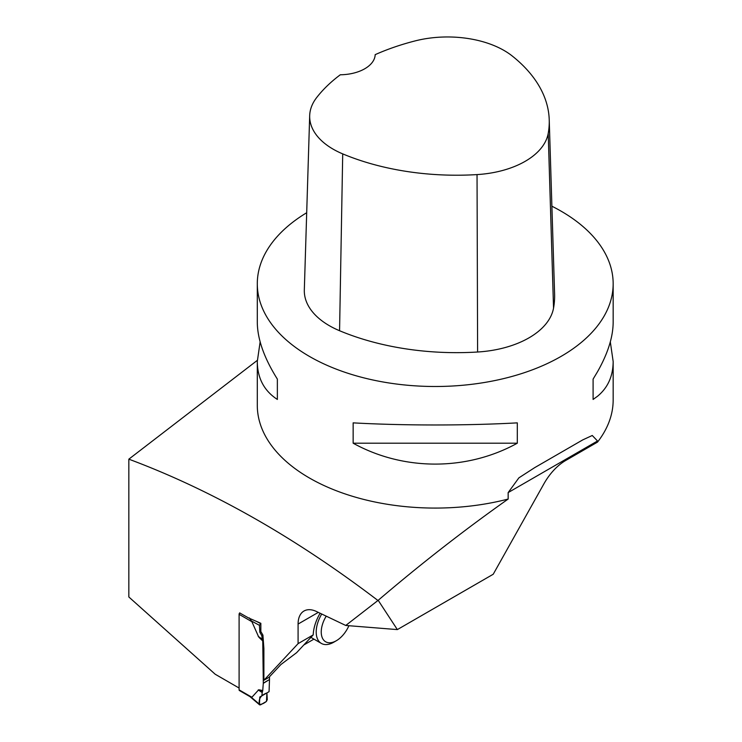 <?xml version="1.0" encoding="UTF-8"?>
<svg xmlns="http://www.w3.org/2000/svg" width="742" height="742" viewBox="0 0 742 742"><rect width="100%" height="100%" fill="white"/><g stroke="black" fill="none" stroke-linecap="round" stroke-linejoin="round"><path stroke-width="1.11" d="M239.749 612.864A1.419 0.825 120 0 0 239.1 614.32L239.1 689.865A1.419 0.825 120 0 0 239.397 690.514L250.369 696.849M239.1 689.865L251.89 697.248L258.615 689.884M269.504 676.76L269.504 679.524L263.308 683.094L262.742 690.505L259.004 689.81M263.308 683.094L262.742 640.967L259.004 637.359M239.1 614.32L251.89 621.703L258.615 636.822M251.89 697.248L249.989 696.543M269.504 679.524L263.299 683.345M251.121 697.118L259.45 704.232C258.235 698.064 261.722 694.939 266.916 692.926L266.471 701.385C263.614 703.62 261.277 704.575 259.45 704.232L260.451 704.881L259.45 704.232L259.802 697.035L269.058 691.683L269.494 679.765M251.89 621.703L249.368 617.919M261.824 695.866L262.269 692.332L258.977 690.125L262.687 690.821L262.269 692.332M259.802 697.035L266.916 692.926L267.268 699.715L266.267 701.524L260.451 704.881M259.802 632.119L260.841 631.516L260.841 623.299L259.45 625.33L259.802 632.119L261.824 635.755L262.269 639.4L258.977 637.081L262.687 640.671L262.269 639.4M259.45 625.33L251.121 620.822M261.824 635.755L262.928 635.124L260.841 631.516M260.451 623.521L256.713 621.499M303.775 645.002L313.94 639.131M378.188 600.306L397.35 629.596L493.226 574.243L543.923 483.812A42.702 24.653 -60 0 1 565.738 460.457L597.523 442.102L597.523 440.989L592.264 435.489L582.72 439.904L534.75 467.599L518.89 477.848L508.159 492.586L508.159 499.051C464.399 529.955 421.076 563.707 378.188 600.306L345.753 625.46L316.463 611.501A28.465 16.435 -120 0 0 303.979 611.018A28.465 16.435 -120 0 0 298.089 624.05L298.089 643.639L263.892 680.284L263.892 648.703A3.562 2.059 -120 0 0 263.883 648.452L262.928 635.124M377.595 600.232C294.62 537.115 211.711 490.1 128.839 459.168L128.839 596.976L215.199 674.237L239.1 688.038M260.841 623.299L248.551 617.938L239.685 612.929M397.35 629.596L345.753 625.46M320.117 613.244A32.027 18.494 120 0 0 313.207 634.902L298.089 643.639M263.892 680.284L268.919 677.381L280.921 664.526L296.624 652.672L313.207 634.902M508.159 499.051A177.932 102.73 180 0 1 257.298 405.355L257.298 361.512C257.428 378.179 264.115 390.821 277.36 399.446L277.36 379.106C264.115 357.987 257.428 339.038 257.298 322.26L257.298 283.778A177.932 102.73 0 0 0 309.414 356.41A177.932 102.73 0 0 0 597.523 325.877A177.932 102.73 0 0 0 613.161 283.778A177.932 102.73 0 0 0 551.89 206.211M257.307 360.371L128.839 459.168M613.161 283.778L613.161 322.26C613.077 336.97 607.865 353.461 597.523 371.733L593.099 379.106L593.099 399.446L597.523 396.256C607.865 387.723 613.077 376.148 613.161 361.512L610.314 341.886M613.161 361.512L613.161 400.003A177.932 102.73 180 0 1 597.523 442.102M306.696 212.731A177.932 102.73 0 0 0 257.298 283.778M260.136 341.886L257.298 361.512M517.304 443.206L517.304 422.866C466.801 425.676 403.657 425.676 353.146 422.866L353.146 443.206C403.657 471.059 466.801 471.059 517.304 443.206L353.146 443.206M309.683 115.659L304.322 289.937A85.404 49.306 0 0 0 339.567 330.728A199.283 115.056 0 0 0 477.607 352.014A85.404 49.306 0 0 0 553.541 308.106A199.283 115.056 0 0 0 554.599 294.092L549.228 119.805A193.922 111.959 0 0 0 512.277 56.03A80.043 46.208 0 0 0 415.01 40.94A193.922 111.959 0 0 0 375.183 54.648A35.588 20.544 0 0 1 340.309 74.775A193.922 111.959 0 0 0 316.611 97.647A80.043 46.208 0 0 0 309.683 115.659A80.043 46.208 0 0 0 342.711 153.882A193.922 111.959 0 0 0 477.041 174.593A80.043 46.208 0 0 0 548.208 133.449A193.922 111.959 0 0 0 549.228 119.805M277.36 399.446L277.36 379.106M593.099 379.106L593.099 399.446M348.898 625.71A21.351 12.326 -60 0 1 336.33 640.726A21.351 12.326 -60 0 1 321.24 632.017A21.351 12.326 -60 0 1 326.239 616.157M336.33 640.726L333.817 642.182A24.913 14.386 -60 0 1 321.36 643.416A24.913 14.386 -60 0 1 316.203 632.017A24.913 14.386 -60 0 1 321.74 614.014M262.214 692.574L258.235 689.912M263.892 648.703L263.308 649.037M262.214 639.177L258.235 636.367M263.883 648.452L263.299 648.786M508.159 492.586L597.523 440.989M477.041 174.593L477.607 352.014M342.711 153.882L339.567 330.728M548.208 133.449L553.541 308.106M298.089 624.05L318.299 612.382M249.971 696.617L259.672 704.9M534.75 467.599L537.125 466.236M581.144 440.822L582.72 439.913M321.36 643.416L310.898 637.369"/></g></svg>
